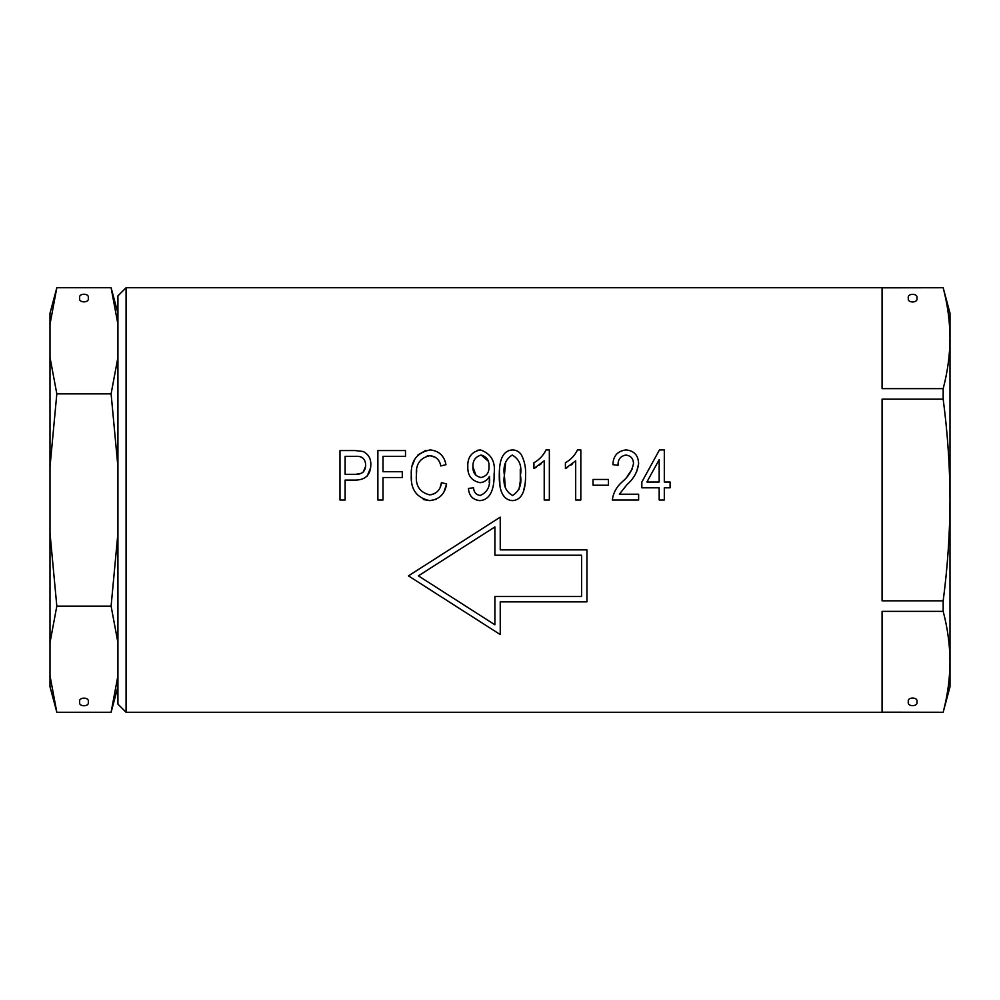 <?xml version="1.0" encoding="UTF-8"?>
<svg xmlns="http://www.w3.org/2000/svg" width="1000" height="1000" viewBox="0 0 1000 1000"><rect width="100%" height="100%" fill="white"/><g stroke="black" fill="none" stroke-linecap="round" stroke-linejoin="round"><path stroke-width="1.5" d="M88.238 701.938C89.763 707.025 78.162 707.025 79.688 701.938C78.162 696.862 89.763 696.862 88.238 701.938M79.688 298.062C78.162 303.137 89.763 303.137 88.238 298.062C89.763 292.975 78.162 292.975 79.688 298.062M117.925 357.375L111.1 393.862L117.925 466.838M117.925 533.162L111.1 606.138L117.925 642.625M117.925 675.775L111.1 712.262L56.825 712.262L50 675.775L50 313.212L56.825 287.738L50 324.225M117.925 313.212L111.1 287.738L117.925 324.225M111.1 287.738L56.825 287.738M50 357.375L56.825 393.862L50 466.838M111.1 393.862L56.825 393.862M50 533.162L56.825 606.138L50 642.625M111.1 606.138L56.825 606.138M56.825 712.262L50 686.787L50 675.775M908.35 298.15C906.825 293.062 918.425 293.062 916.9 298.15C918.425 303.225 906.825 303.225 908.35 298.15M916.9 701.85C918.425 696.775 906.825 696.775 908.35 701.85C906.825 706.938 918.425 706.938 916.9 701.85M117.925 704.112L117.925 295.887L126.075 287.738L126.075 712.262L117.925 704.112M943.175 712.262L882.075 712.175L882.075 611.362L943.175 611.362C947.613 628.162 949.887 644.963 950 661.762L950 686.787L943.175 712.262L126.075 712.262M565.413 468.525L575.688 460.825L575.688 500L580.825 500L580.825 449.913L577.487 449.913C574.875 455.4 570.85 459.675 565.413 462.75L565.413 468.525L567.712 467.325M533.938 468.525L544.212 460.825L544.212 500L549.35 500L549.35 449.913L546.025 449.913C543.4 455.4 539.375 459.675 533.938 462.75L533.938 468.525L536.25 467.325M521.55 455.125C524.637 461.375 525.975 468.1 525.588 475.3C525.538 484.625 524.637 499.888 512.4 500.637C500.163 499.725 499.162 484.663 499.263 475.3C499.375 465.838 500.1 450.788 512.45 449.913C516.45 450.012 519.475 451.763 521.55 455.125M489.487 477.587L489.487 476.375C487.425 480.188 484.237 482.287 479.938 482.663C471.562 480.85 467.525 475.475 467.788 466.538C467.463 457.3 471.662 451.763 480.4 449.913C491.112 453.6 495.675 461.587 494.125 473.875C494.288 483.9 492.825 499.725 479.762 500.637C472.762 499.8 468.988 495.725 468.438 488.438L473.575 487.8C473.85 492.25 476.062 494.812 480.213 495.5C487.337 492.325 490.425 486.362 489.487 477.587L489.212 482.388M444.05 491.538L446.6 483.95L441.463 482.663L440.163 487.3M446.6 483.95C445.037 493.9 439.412 499.462 429.712 500.637C416.613 497.875 410.462 489.312 411.275 474.938C410.65 460.9 416.95 452.562 430.175 449.913C439.012 450.887 444.275 455.812 445.95 464.675L440.812 465.962C439.65 459.85 436.037 456.425 429.975 455.688C420.15 457.775 415.625 464.188 416.413 474.938C415.412 485.712 419.787 492.35 429.562 494.862C436.538 493.95 440.513 489.888 441.463 482.663M355.225 450.55L339.988 450.55L339.988 500L345.125 500L345.125 480.087L355.562 480.087C365.538 479.888 370.625 474.812 370.812 464.875C371.05 458.725 368.5 454.263 363.15 451.5L355.225 450.55M405.5 456.325L405.5 450.55L377.875 450.55L377.875 500L383.013 500L383.013 477.525L402.287 477.525L402.287 471.737L383.013 471.737L383.013 456.325L405.5 456.325M593.025 485.225L608.438 485.225L608.438 479.45L593.025 479.45L593.025 485.225M612.938 464.675L618.075 465.325L612.938 464.675C613.15 455.913 617.55 450.988 626.1 449.913C634.2 450.788 638.375 455.412 638.625 463.762C637.475 471.962 633.6 478.913 626.987 484.613L619.35 494.225L638.625 494.225L638.625 500L612.288 500C613.3 492.725 616.675 486.6 622.425 481.65C628.35 476.763 632.025 470.775 633.488 463.663C633.387 458.625 630.862 455.75 625.913 455.05C620.413 456.075 617.8 459.5 618.075 465.325L618.438 461.675M659.175 487.8L659.175 500L664.312 500L664.312 487.8L670.088 487.8L670.088 482.013L664.312 482.013L664.312 449.913L659.463 449.913L641.838 482.013L641.838 487.8L659.175 487.8M586.95 601.85L500.238 601.85L500.238 634.562L408.462 575.862L500.238 517.163L500.238 549.875L586.95 549.875L586.95 601.85M943.175 611.362L943.175 600.825L882.075 600.825L882.075 399.175L943.175 399.175L943.175 388.638L882.075 388.638L882.075 287.825L943.175 287.738L126.075 287.738M943.175 712.175C947.613 695.375 949.887 678.575 950 661.762L950 500C949.875 533.675 947.6 567.275 943.175 600.825M943.175 399.175C947.613 432.812 949.887 466.425 950 500L950 338.237C949.887 355.037 947.613 371.838 943.175 388.638M943.175 287.825C947.613 304.625 949.887 321.425 950 338.237L950 313.212L943.175 287.738M367.075 476.225L370.65 467.762M355.788 456.325C362.125 455.95 365.412 458.888 365.675 465.15C365.425 458.9 362.125 455.962 355.788 456.325L345.125 456.325L345.125 474.312L355.887 474.312C362.175 474.387 365.438 471.337 365.675 465.15M365.637 466.3L363.15 472.188M361.613 473.212L355.887 474.312M427.163 455.962L429.975 455.688L435.75 457.425M416.413 474.938L416.688 470.087M435.125 493.387L431.112 494.762M423.312 499.538L429.712 500.637L436.2 499.338M411.275 474.938L411.475 479.35M425.75 450.45L417.987 454.913M414.762 459.288L412.275 465.712M441.85 465.7L440.812 465.962M479.938 482.663L481.238 482.562M482.825 482.175L485.55 480.8M480.4 449.913L477.4 450.3M481.075 477.525C486.688 476.2 489.312 472.488 488.988 466.4C489.312 460.4 486.7 456.613 481.175 455.05C475.412 456.675 472.663 460.625 472.925 466.9C472.775 472.8 475.487 476.337 481.075 477.525M476 475.375L472.925 466.9M481.175 455.05L488.225 461.138M523.612 490.938L525.175 483.25M525.5 479.237L525.588 475.3M499.35 471.287L499.963 485.863M502.6 494.387L504.975 497.512M512.45 449.913L508.488 450.613M505.275 487.175L504.4 475.275C502.812 484.637 505.525 491.375 512.55 495.5C519.35 491.225 521.987 484.487 520.45 475.275C522.062 465.863 519.325 459.113 512.238 455.05C505.487 459.312 502.875 466.062 504.4 475.275L505.725 461.55M520.288 469.263L520.288 481.15M520.275 481.325L518.987 489.425M539.425 465.188L541.213 463.775M570.9 465.188L572.675 463.775M632.325 468.862L627.125 476.562M636.425 472.525L638.625 463.762M659.175 482.013L646.9 482.013L659.175 459.675L659.175 482.013M494.9 596.5L494.9 624.788L418.387 575.862L494.9 526.938L494.9 555.225L581.613 555.225L581.613 596.5L494.9 596.5M117.925 686.787L111.1 712.262"/></g></svg>
